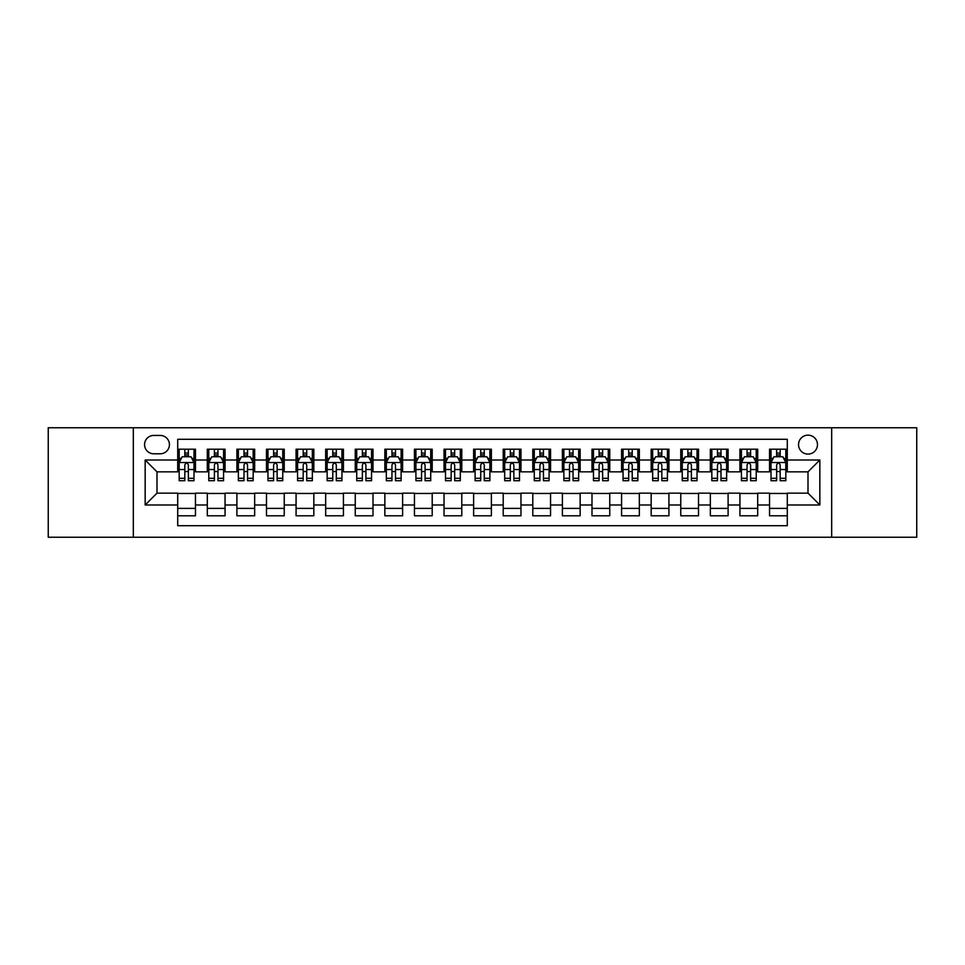 <?xml version="1.0" encoding="UTF-8"?>
<svg xmlns="http://www.w3.org/2000/svg" width="965" height="965" viewBox="0 0 965 965"><rect width="100%" height="100%" fill="white"/><g stroke="black" fill="none" stroke-linecap="round" stroke-linejoin="round"><path stroke-width="1.45" d="M808.007 435.155A9.469 9.469 0 0 0 798.538 444.624A9.469 9.469 0 0 0 808.007 454.093A9.469 9.469 0 0 0 817.476 444.624A9.469 9.469 0 0 0 808.007 435.155M831.673 537.24L916.75 537.24L916.75 427.76L831.673 427.76L831.673 537.24L133.327 537.24L133.327 427.76L48.25 427.76L48.25 537.24L133.327 537.24M787.283 449.207L769.539 449.207L769.539 460.016L757.694 460.016L757.694 471.849L769.539 471.849L769.539 460.016M757.694 460.016L757.694 449.207L739.938 449.207L739.938 460.016L728.105 460.016L728.105 471.849L739.938 471.849L739.938 460.016M728.105 460.016L728.105 449.207L710.349 449.207L710.349 460.016L698.515 460.016L698.515 471.849L710.349 471.849L710.349 460.016M698.515 460.016L698.515 449.207L680.759 449.207L680.759 460.016L668.926 460.016L668.926 471.849L680.759 471.849L680.759 460.016M668.926 460.016L668.926 449.207L651.17 449.207L651.17 460.016L639.337 460.016L639.337 471.849L651.17 471.849L651.17 460.016M639.337 460.016L639.337 449.207L621.581 449.207L621.581 460.016L609.747 460.016L609.747 471.849L621.581 471.849L621.581 460.016M609.747 460.016L609.747 449.207L591.991 449.207L591.991 460.016L580.146 460.016L580.146 471.849L591.991 471.849L591.991 460.016M580.146 460.016L580.146 449.207L562.402 449.207L562.402 460.016L550.557 460.016L550.557 471.849L562.402 471.849L562.402 460.016M550.557 460.016L550.557 449.207L532.801 449.207L532.801 460.016L520.967 460.016L520.967 471.849L532.801 471.849L532.801 460.016M520.967 460.016L520.967 449.207L503.211 449.207L503.211 460.016L491.378 460.016L491.378 471.849L503.211 471.849L503.211 460.016M491.378 460.016L491.378 449.207L473.622 449.207L473.622 460.016L461.789 460.016L461.789 471.849L473.622 471.849L473.622 460.016M461.789 460.016L461.789 449.207L444.033 449.207L444.033 460.016L432.199 460.016L432.199 471.849L444.033 471.849L444.033 460.016M432.199 460.016L432.199 449.207L414.443 449.207L414.443 460.016L402.598 460.016L402.598 471.849L414.443 471.849L414.443 460.016M402.598 460.016L402.598 449.207L384.854 449.207L384.854 460.016L373.009 460.016L373.009 471.849L384.854 471.849L384.854 460.016M373.009 460.016L373.009 449.207L355.253 449.207L355.253 460.016L343.419 460.016L343.419 471.849L355.253 471.849L355.253 460.016M343.419 460.016L343.419 449.207L325.663 449.207L325.663 460.016L313.83 460.016L313.83 471.849L325.663 471.849L325.663 460.016M313.83 460.016L313.83 449.207L296.074 449.207L296.074 460.016L284.241 460.016L284.241 471.849L296.074 471.849L296.074 460.016M284.241 460.016L284.241 449.207L266.485 449.207L266.485 460.016L254.651 460.016L254.651 471.849L266.485 471.849L266.485 460.016M254.651 460.016L254.651 449.207L236.895 449.207L236.895 460.016L225.062 460.016L225.062 471.849L236.895 471.849L236.895 460.016M225.062 460.016L225.062 449.207L207.306 449.207L207.306 471.849L195.461 471.849L195.461 449.207L177.717 449.207M177.717 515.793L195.461 515.793L195.461 493.151L207.306 493.151L207.306 515.793L225.062 515.793L225.062 493.151L236.895 493.151L236.895 504.985L225.062 504.985M236.895 504.985L236.895 515.793L254.651 515.793L254.651 493.151L266.485 493.151L266.485 504.985L254.651 504.985M266.485 504.985L266.485 515.793L284.241 515.793L284.241 493.151L296.074 493.151L296.074 504.985L284.241 504.985M296.074 504.985L296.074 515.793L313.83 515.793L313.83 493.151L325.663 493.151L325.663 504.985L313.83 504.985M325.663 504.985L325.663 515.793L343.419 515.793L343.419 493.151L355.253 493.151L355.253 504.985L343.419 504.985M355.253 504.985L355.253 515.793L373.009 515.793L373.009 493.151L384.854 493.151L384.854 504.985L373.009 504.985M384.854 504.985L384.854 515.793L402.598 515.793L402.598 493.151L414.443 493.151L414.443 504.985L402.598 504.985M414.443 504.985L414.443 515.793L432.199 515.793L432.199 493.151L444.033 493.151L444.033 504.985L432.199 504.985M444.033 504.985L444.033 515.793L461.789 515.793L461.789 493.151L473.622 493.151L473.622 504.985L461.789 504.985M473.622 504.985L473.622 515.793L491.378 515.793L491.378 493.151L503.211 493.151L503.211 504.985L491.378 504.985M503.211 504.985L503.211 515.793L520.967 515.793L520.967 493.151L532.801 493.151L532.801 504.985L520.967 504.985M532.801 504.985L532.801 515.793L550.557 515.793L550.557 493.151L562.402 493.151L562.402 504.985L550.557 504.985M562.402 504.985L562.402 515.793L580.146 515.793L580.146 493.151L591.991 493.151L591.991 504.985L580.146 504.985M591.991 504.985L591.991 515.793L609.747 515.793L609.747 493.151L621.581 493.151L621.581 504.985L609.747 504.985M621.581 504.985L621.581 515.793L639.337 515.793L639.337 493.151L651.17 493.151L651.17 504.985L639.337 504.985M651.17 504.985L651.17 515.793L668.926 515.793L668.926 493.151L680.759 493.151L680.759 504.985L668.926 504.985M680.759 504.985L680.759 515.793L698.515 515.793L698.515 493.151L710.349 493.151L710.349 504.985L698.515 504.985M710.349 504.985L710.349 515.793L728.105 515.793L728.105 493.151L739.938 493.151L739.938 504.985L728.105 504.985M739.938 504.985L739.938 515.793L757.694 515.793L757.694 493.151L769.539 493.151L769.539 504.985L757.694 504.985M153.737 453.791L160.25 453.791A9.168 9.168 0 0 0 169.43 444.624A9.168 9.168 0 0 0 160.25 435.444L153.737 435.444A9.168 9.168 0 0 0 144.569 444.624A9.168 9.168 0 0 0 153.737 453.791M831.673 427.76L133.327 427.76M787.283 460.016L787.283 439.292L177.717 439.292L177.717 471.849L156.993 471.849L156.993 493.151L177.717 493.151L177.717 525.708L787.283 525.708L787.283 493.151L808.007 493.151L808.007 471.849L787.283 471.849L787.283 460.016L819.84 460.016L819.84 504.985L787.283 504.985M177.717 504.985L145.16 504.985L145.16 460.016L177.717 460.016M769.539 504.985L769.539 515.793L787.283 515.793M177.717 456.602L179.188 456.602M184.81 456.602L188.368 456.602M193.989 456.602L195.461 456.602M177.717 471.547L179.188 471.547M184.81 471.547L188.368 471.547M193.989 471.547L195.461 471.547M177.717 493.453L195.461 493.453M177.717 508.398L195.461 508.398M207.306 471.547L208.778 471.547M214.399 471.547L217.957 471.547M223.578 471.547L225.062 471.547M207.306 456.602L208.778 456.602M214.399 456.602L217.957 456.602M223.578 456.602L225.062 456.602M207.306 493.453L225.062 493.453M207.306 508.398L225.062 508.398M236.895 493.453L254.651 493.453M236.895 508.398L254.651 508.398M236.895 456.602L238.367 456.602M244 456.602L247.547 456.602M253.168 456.602L254.651 456.602M236.895 471.547L238.367 471.547M244 471.547L247.547 471.547M253.168 471.547L254.651 471.547M266.485 493.453L284.241 493.453M266.485 508.398L284.241 508.398M266.485 456.602L267.968 456.602M273.59 456.602L277.136 456.602M282.757 456.602L284.241 456.602M266.485 471.547L267.968 471.547M273.59 471.547L277.136 471.547M282.757 471.547L284.241 471.547M296.074 493.453L313.83 493.453M296.074 508.398L313.83 508.398M296.074 456.602L297.558 456.602M303.179 456.602L306.725 456.602M312.346 456.602L313.83 456.602M296.074 471.547L297.558 471.547M303.179 471.547L306.725 471.547M312.346 471.547L313.83 471.547M325.663 493.453L343.419 493.453M325.663 508.398L343.419 508.398M325.663 456.602L327.147 456.602M332.768 456.602L336.315 456.602M341.948 456.602L343.419 456.602M325.663 471.547L327.147 471.547M332.768 471.547L336.315 471.547M341.948 471.547L343.419 471.547M355.253 493.453L373.009 493.453M355.253 508.398L373.009 508.398M355.253 456.602L356.736 456.602M362.357 456.602L365.916 456.602M371.537 456.602L373.009 456.602M355.253 471.547L356.736 471.547M362.357 471.547L365.916 471.547M371.537 471.547L373.009 471.547M384.854 493.453L402.598 493.453M384.854 508.398L402.598 508.398M384.854 456.602L386.326 456.602M391.947 456.602L395.505 456.602M401.126 456.602L402.598 456.602M384.854 471.547L386.326 471.547M391.947 471.547L395.505 471.547M401.126 471.547L402.598 471.547M414.443 493.453L432.199 493.453M414.443 508.398L432.199 508.398M414.443 456.602L415.915 456.602M421.548 456.602L425.095 456.602M430.716 456.602L432.199 456.602M414.443 471.547L415.915 471.547M421.548 471.547L425.095 471.547M430.716 471.547L432.199 471.547M444.033 493.453L461.789 493.453M444.033 508.398L461.789 508.398M444.033 456.602L445.516 456.602M451.137 456.602L454.684 456.602M460.305 456.602L461.789 456.602M444.033 471.547L445.516 471.547M451.137 471.547L454.684 471.547M460.305 471.547L461.789 471.547M473.622 493.453L491.378 493.453M473.622 508.398L491.378 508.398M473.622 456.602L475.106 456.602M480.727 456.602L484.273 456.602M489.894 456.602L491.378 456.602M473.622 471.547L475.106 471.547M480.727 471.547L484.273 471.547M489.894 471.547L491.378 471.547M503.211 493.453L520.967 493.453M503.211 508.398L520.967 508.398M503.211 456.602L504.695 456.602M510.316 456.602L513.863 456.602M519.484 456.602L520.967 456.602M503.211 471.547L504.695 471.547M510.316 471.547L513.863 471.547M519.484 471.547L520.967 471.547M532.801 493.453L550.557 493.453M532.801 508.398L550.557 508.398M532.801 456.602L534.284 456.602M539.905 456.602L543.452 456.602M549.085 456.602L550.557 456.602M532.801 471.547L534.284 471.547M539.905 471.547L543.452 471.547M549.085 471.547L550.557 471.547M562.402 493.453L580.146 493.453M562.402 508.398L580.146 508.398M562.402 456.602L563.874 456.602M569.495 456.602L573.053 456.602M578.674 456.602L580.146 456.602M562.402 471.547L563.874 471.547M569.495 471.547L573.053 471.547M578.674 471.547L580.146 471.547M591.991 493.453L609.747 493.453M591.991 508.398L609.747 508.398M591.991 456.602L593.463 456.602M599.084 456.602L602.643 456.602M608.264 456.602L609.747 456.602M591.991 471.547L593.463 471.547M599.084 471.547L602.643 471.547M608.264 471.547L609.747 471.547M621.581 493.453L639.337 493.453M621.581 508.398L639.337 508.398M621.581 456.602L623.052 456.602M628.685 456.602L632.232 456.602M637.853 456.602L639.337 456.602M621.581 471.547L623.052 471.547M628.685 471.547L632.232 471.547M637.853 471.547L639.337 471.547M651.17 493.453L668.926 493.453M651.17 508.398L668.926 508.398M651.17 456.602L652.654 456.602M658.275 456.602L661.821 456.602M667.442 456.602L668.926 456.602M651.17 471.547L652.654 471.547M658.275 471.547L661.821 471.547M667.442 471.547L668.926 471.547M680.759 493.453L698.515 493.453M680.759 508.398L698.515 508.398M680.759 456.602L682.243 456.602M687.864 456.602L691.41 456.602M697.032 456.602L698.515 456.602M680.759 471.547L682.243 471.547M687.864 471.547L691.41 471.547M697.032 471.547L698.515 471.547M710.349 493.453L728.105 493.453M710.349 508.398L728.105 508.398M710.349 456.602L711.832 456.602M717.453 456.602L721 456.602M726.633 456.602L728.105 456.602M710.349 471.547L711.832 471.547M717.453 471.547L721 471.547M726.633 471.547L728.105 471.547M739.938 493.453L757.694 493.453M739.938 508.398L757.694 508.398M739.938 456.602L741.422 456.602M747.043 456.602L750.601 456.602M756.222 456.602L757.694 456.602M739.938 471.547L741.422 471.547M747.043 471.547L750.601 471.547M756.222 471.547L757.694 471.547M769.539 493.453L787.283 493.453M769.539 508.398L787.283 508.398M769.539 456.602L771.011 456.602M776.632 456.602L780.19 456.602M785.812 456.602L787.283 456.602M769.539 471.547L771.011 471.547M776.632 471.547L780.19 471.547M785.812 471.547L787.283 471.547M156.993 471.849L145.16 460.016M156.993 493.151L145.16 504.985M819.84 460.016L808.007 471.849M819.84 504.985L808.007 493.151M188.368 453.055L184.81 453.055M193.989 478.314L188.368 478.314L188.368 480.727L193.989 480.727L193.989 462.669L191.022 456.759L182.156 456.759L179.188 462.669L179.188 480.727L184.81 480.727L184.81 478.314L179.188 478.314M179.188 462.669L179.188 449.207M193.989 462.669L193.989 449.207M184.81 456.759L184.81 449.207M188.368 449.207L188.368 456.759M188.368 478.314L188.368 464.889C187.186 462.609 186.004 462.609 184.81 464.889L184.81 478.314M217.957 453.055L214.399 453.055M223.578 478.314L217.957 478.314L217.957 480.727L223.578 480.727L223.578 462.669L220.623 456.759L211.745 456.759L208.778 462.669L208.778 480.727L214.399 480.727L214.399 478.314L208.778 478.314M208.778 462.669L208.778 449.207M223.578 462.669L223.578 449.207M214.399 456.759L214.399 449.207M217.957 449.207L217.957 456.759M217.957 478.314L217.957 464.889C216.775 462.609 215.593 462.609 214.399 464.889L214.399 478.314M247.547 453.055L244 453.055M253.168 478.314L247.547 478.314L247.547 480.727L253.168 480.727L253.168 462.669L250.212 456.759L241.334 456.759L238.367 462.669L238.367 480.727L244 480.727L244 478.314L238.367 478.314M238.367 462.669L238.367 449.207M253.168 462.669L253.168 449.207M244 456.759L244 449.207M247.547 449.207L247.547 456.759M247.547 478.314L247.547 464.889C246.365 462.609 245.182 462.609 244 464.889L244 478.314M277.136 453.055L273.59 453.055M282.757 478.314L277.136 478.314L277.136 480.727L282.757 480.727L282.757 462.669L279.802 456.759L270.924 456.759L267.968 462.669L267.968 480.727L273.59 480.727L273.59 478.314L267.968 478.314M267.968 462.669L267.968 449.207M282.757 462.669L282.757 449.207M273.59 456.759L273.59 449.207M277.136 449.207L277.136 456.759M277.136 478.314L277.136 464.889C275.954 462.609 274.772 462.609 273.59 464.889L273.59 478.314M306.725 453.055L303.179 453.055M312.346 478.314L306.725 478.314L306.725 480.727L312.346 480.727L312.346 462.669L309.391 456.759L300.513 456.759L297.558 462.669L297.558 480.727L303.179 480.727L303.179 478.314L297.558 478.314M297.558 462.669L297.558 449.207M312.346 462.669L312.346 449.207M303.179 456.759L303.179 449.207M306.725 449.207L306.725 456.759M306.725 478.314L306.725 464.889C305.543 462.609 304.361 462.609 303.179 464.889L303.179 478.314M336.315 453.055L332.768 453.055M341.948 478.314L336.315 478.314L336.315 480.727L341.948 480.727L341.948 462.669L338.98 456.759L330.102 456.759L327.147 462.669L327.147 480.727L332.768 480.727L332.768 478.314L327.147 478.314M327.147 462.669L327.147 449.207M341.948 462.669L341.948 449.207M332.768 456.759L332.768 449.207M336.315 449.207L336.315 456.759M336.315 478.314L336.315 464.889C335.132 462.609 333.95 462.609 332.768 464.889L332.768 478.314M365.916 453.055L362.357 453.055M371.537 478.314L365.916 478.314L365.916 480.727L371.537 480.727L371.537 462.669L368.57 456.759L359.692 456.759L356.736 462.669L356.736 480.727L362.357 480.727L362.357 478.314L356.736 478.314M356.736 462.669L356.736 449.207M371.537 462.669L371.537 449.207M362.357 456.759L362.357 449.207M365.916 449.207L365.916 456.759M365.916 478.314L365.916 464.889C364.734 462.609 363.54 462.609 362.357 464.889L362.357 478.314M395.505 453.055L391.947 453.055M401.126 478.314L395.505 478.314L395.505 480.727L401.126 480.727L401.126 462.669L398.171 456.759L389.293 456.759L386.326 462.669L386.326 480.727L391.947 480.727L391.947 478.314L386.326 478.314M386.326 462.669L386.326 449.207M401.126 462.669L401.126 449.207M391.947 456.759L391.947 449.207M395.505 449.207L395.505 456.759M395.505 478.314L395.505 464.889C394.323 462.609 393.141 462.609 391.947 464.889L391.947 478.314M425.095 453.055L421.548 453.055M430.716 478.314L425.095 478.314L425.095 480.727L430.716 480.727L430.716 462.669L427.76 456.759L418.882 456.759L415.915 462.669L415.915 480.727L421.548 480.727L421.548 478.314L415.915 478.314M415.915 462.669L415.915 449.207M430.716 462.669L430.716 449.207M421.548 456.759L421.548 449.207M425.095 449.207L425.095 456.759M425.095 478.314L425.095 464.889C423.912 462.609 422.73 462.609 421.548 464.889L421.548 478.314M454.684 453.055L451.137 453.055M460.305 478.314L454.684 478.314L454.684 480.727L460.305 480.727L460.305 462.669L457.35 456.759L448.472 456.759L445.516 462.669L445.516 480.727L451.137 480.727L451.137 478.314L445.516 478.314M445.516 462.669L445.516 449.207M460.305 462.669L460.305 449.207M451.137 456.759L451.137 449.207M454.684 449.207L454.684 456.759M454.684 478.314L454.684 464.889C453.502 462.609 452.32 462.609 451.137 464.889L451.137 478.314M484.273 453.055L480.727 453.055M489.894 478.314L484.273 478.314L484.273 480.727L489.894 480.727L489.894 462.669L486.939 456.759L478.061 456.759L475.106 462.669L475.106 480.727L480.727 480.727L480.727 478.314L475.106 478.314M475.106 462.669L475.106 449.207M489.894 462.669L489.894 449.207M480.727 456.759L480.727 449.207M484.273 449.207L484.273 456.759M484.273 478.314L484.273 464.889C483.091 462.609 481.909 462.609 480.727 464.889L480.727 478.314M513.863 453.055L510.316 453.055M519.484 478.314L513.863 478.314L513.863 480.727L519.484 480.727L519.484 462.669L516.528 456.759L507.65 456.759L504.695 462.669L504.695 480.727L510.316 480.727L510.316 478.314L504.695 478.314M504.695 462.669L504.695 449.207M519.484 462.669L519.484 449.207M510.316 456.759L510.316 449.207M513.863 449.207L513.863 456.759M513.863 478.314L513.863 464.889C512.68 462.609 511.498 462.609 510.316 464.889L510.316 478.314M543.452 453.055L539.905 453.055M549.085 478.314L543.452 478.314L543.452 480.727L549.085 480.727L549.085 462.669L546.118 456.759L537.24 456.759L534.284 462.669L534.284 480.727L539.905 480.727L539.905 478.314L534.284 478.314M534.284 462.669L534.284 449.207M549.085 462.669L549.085 449.207M539.905 456.759L539.905 449.207M543.452 449.207L543.452 456.759M543.452 478.314L543.452 464.889C542.27 462.609 541.088 462.609 539.905 464.889L539.905 478.314M573.053 453.055L569.495 453.055M578.674 478.314L573.053 478.314L573.053 480.727L578.674 480.727L578.674 462.669L575.707 456.759L566.829 456.759L563.874 462.669L563.874 480.727L569.495 480.727L569.495 478.314L563.874 478.314M563.874 462.669L563.874 449.207M578.674 462.669L578.674 449.207M569.495 456.759L569.495 449.207M573.053 449.207L573.053 456.759M573.053 478.314L573.053 464.889C571.871 462.609 570.689 462.609 569.495 464.889L569.495 478.314M602.643 453.055L599.084 453.055M608.264 478.314L602.643 478.314L602.643 480.727L608.264 480.727L608.264 462.669L605.308 456.759L596.43 456.759L593.463 462.669L593.463 480.727L599.084 480.727L599.084 478.314L593.463 478.314M593.463 462.669L593.463 449.207M608.264 462.669L608.264 449.207M599.084 456.759L599.084 449.207M602.643 449.207L602.643 456.759M602.643 478.314L602.643 464.889C601.46 462.609 600.278 462.609 599.084 464.889L599.084 478.314M632.232 453.055L628.685 453.055M637.853 478.314L632.232 478.314L632.232 480.727L637.853 480.727L637.853 462.669L634.898 456.759L626.02 456.759L623.052 462.669L623.052 480.727L628.685 480.727L628.685 478.314L623.052 478.314M623.052 462.669L623.052 449.207M637.853 462.669L637.853 449.207M628.685 456.759L628.685 449.207M632.232 449.207L632.232 456.759M632.232 478.314L632.232 464.889C631.05 462.609 629.868 462.609 628.685 464.889L628.685 478.314M661.821 453.055L658.275 453.055M667.442 478.314L661.821 478.314L661.821 480.727L667.442 480.727L667.442 462.669L664.487 456.759L655.609 456.759L652.654 462.669L652.654 480.727L658.275 480.727L658.275 478.314L652.654 478.314M652.654 462.669L652.654 449.207M667.442 462.669L667.442 449.207M658.275 456.759L658.275 449.207M661.821 449.207L661.821 456.759M661.821 478.314L661.821 464.889C660.639 462.609 659.457 462.609 658.275 464.889L658.275 478.314M691.41 453.055L687.864 453.055M697.032 478.314L691.41 478.314L691.41 480.727L697.032 480.727L697.032 462.669L694.076 456.759L685.198 456.759L682.243 462.669L682.243 480.727L687.864 480.727L687.864 478.314L682.243 478.314M682.243 462.669L682.243 449.207M697.032 462.669L697.032 449.207M687.864 456.759L687.864 449.207M691.41 449.207L691.41 456.759M691.41 478.314L691.41 464.889C690.228 462.609 689.046 462.609 687.864 464.889L687.864 478.314M721 453.055L717.453 453.055M726.633 478.314L721 478.314L721 480.727L726.633 480.727L726.633 462.669L723.666 456.759L714.788 456.759L711.832 462.669L711.832 480.727L717.453 480.727L717.453 478.314L711.832 478.314M711.832 462.669L711.832 449.207M726.633 462.669L726.633 449.207M717.453 456.759L717.453 449.207M721 449.207L721 456.759M721 478.314L721 464.889C719.818 462.609 718.635 462.609 717.453 464.889L717.453 478.314M750.601 453.055L747.043 453.055M756.222 478.314L750.601 478.314L750.601 480.727L756.222 480.727L756.222 462.669L753.255 456.759L744.377 456.759L741.422 462.669L741.422 480.727L747.043 480.727L747.043 478.314L741.422 478.314M741.422 462.669L741.422 449.207M756.222 462.669L756.222 449.207M747.043 456.759L747.043 449.207M750.601 449.207L750.601 456.759M750.601 478.314L750.601 464.889C749.419 462.609 748.225 462.609 747.043 464.889L747.043 478.314M780.19 453.055L776.632 453.055M785.812 478.314L780.19 478.314L780.19 480.727L785.812 480.727L785.812 462.669L782.844 456.759L773.978 456.759L771.011 462.669L771.011 480.727L776.632 480.727L776.632 478.314L771.011 478.314M771.011 462.669L771.011 449.207M785.812 462.669L785.812 449.207M776.632 456.759L776.632 449.207M780.19 449.207L780.19 456.759M780.19 478.314L780.19 464.889C779.008 462.609 777.826 462.609 776.632 464.889L776.632 478.314M207.306 504.985L195.461 504.985M207.306 460.016L195.461 460.016M193.917 462.524L179.261 462.524M179.188 458.387L181.336 458.387M191.842 458.387L193.989 458.387M184.81 469.533L179.188 469.533M193.989 469.533L188.368 469.533M188.368 454.937L184.81 454.937M223.506 462.524L208.85 462.524M208.778 458.387L210.925 458.387M221.431 458.387L223.578 458.387M214.399 469.533L208.778 469.533M223.578 469.533L217.957 469.533M217.957 454.937L214.399 454.937M253.095 462.524L238.452 462.524M238.367 458.387L240.514 458.387M251.021 458.387L253.168 458.387M244 469.533L238.367 469.533M253.168 469.533L247.547 469.533M247.547 454.937L244 454.937M282.685 462.524L268.041 462.524M267.968 458.387L270.103 458.387M280.61 458.387L282.757 458.387M273.59 469.533L267.968 469.533M282.757 469.533L277.136 469.533M277.136 454.937L273.59 454.937M312.274 462.524L297.63 462.524M297.558 458.387L299.705 458.387M310.211 458.387L312.346 458.387M303.179 469.533L297.558 469.533M312.346 469.533L306.725 469.533M306.725 454.937L303.179 454.937M341.863 462.524L327.219 462.524M327.147 458.387L329.294 458.387M339.801 458.387L341.948 458.387M332.768 469.533L327.147 469.533M341.948 469.533L336.315 469.533M336.315 454.937L332.768 454.937M371.465 462.524L356.809 462.524M356.736 458.387L358.883 458.387M369.39 458.387L371.537 458.387M362.357 469.533L356.736 469.533M371.537 469.533L365.916 469.533M365.916 454.937L362.357 454.937M401.054 462.524L386.398 462.524M386.326 458.387L388.473 458.387M398.979 458.387L401.126 458.387M391.947 469.533L386.326 469.533M401.126 469.533L395.505 469.533M395.505 454.937L391.947 454.937M430.643 462.524L415.999 462.524M415.915 458.387L418.062 458.387M428.569 458.387L430.716 458.387M421.548 469.533L415.915 469.533M430.716 469.533L425.095 469.533M425.095 454.937L421.548 454.937M460.233 462.524L445.589 462.524M445.516 458.387L447.651 458.387M458.158 458.387L460.305 458.387M451.137 469.533L445.516 469.533M460.305 469.533L454.684 469.533M454.684 454.937L451.137 454.937M489.822 462.524L475.178 462.524M475.106 458.387L477.253 458.387M487.747 458.387L489.894 458.387M480.727 469.533L475.106 469.533M489.894 469.533L484.273 469.533M484.273 454.937L480.727 454.937M519.411 462.524L504.767 462.524M504.695 458.387L506.842 458.387M517.349 458.387L519.484 458.387M510.316 469.533L504.695 469.533M519.484 469.533L513.863 469.533M513.863 454.937L510.316 454.937M549.001 462.524L534.357 462.524M534.284 458.387L536.431 458.387M546.938 458.387L549.085 458.387M539.905 469.533L534.284 469.533M549.085 469.533L543.452 469.533M543.452 454.937L539.905 454.937M578.602 462.524L563.946 462.524M563.874 458.387L566.021 458.387M576.527 458.387L578.674 458.387M569.495 469.533L563.874 469.533M578.674 469.533L573.053 469.533M573.053 454.937L569.495 454.937M608.191 462.524L593.535 462.524M593.463 458.387L595.61 458.387M606.117 458.387L608.264 458.387M599.084 469.533L593.463 469.533M608.264 469.533L602.643 469.533M602.643 454.937L599.084 454.937M637.781 462.524L623.137 462.524M623.052 458.387L625.199 458.387M635.706 458.387L637.853 458.387M628.685 469.533L623.052 469.533M637.853 469.533L632.232 469.533M632.232 454.937L628.685 454.937M667.37 462.524L652.726 462.524M652.654 458.387L654.789 458.387M665.295 458.387L667.442 458.387M658.275 469.533L652.654 469.533M667.442 469.533L661.821 469.533M661.821 454.937L658.275 454.937M696.959 462.524L682.315 462.524M682.243 458.387L684.39 458.387M694.897 458.387L697.032 458.387M687.864 469.533L682.243 469.533M697.032 469.533L691.41 469.533M691.41 454.937L687.864 454.937M726.549 462.524L711.905 462.524M711.832 458.387L713.979 458.387M724.486 458.387L726.633 458.387M717.453 469.533L711.832 469.533M726.633 469.533L721 469.533M721 454.937L717.453 454.937M756.15 462.524L741.494 462.524M741.422 458.387L743.569 458.387M754.075 458.387L756.222 458.387M747.043 469.533L741.422 469.533M756.222 469.533L750.601 469.533M750.601 454.937L747.043 454.937M785.739 462.524L771.083 462.524M771.011 458.387L773.158 458.387M783.664 458.387L785.812 458.387M776.632 469.533L771.011 469.533M785.812 469.533L780.19 469.533M780.19 454.937L776.632 454.937"/></g></svg>
